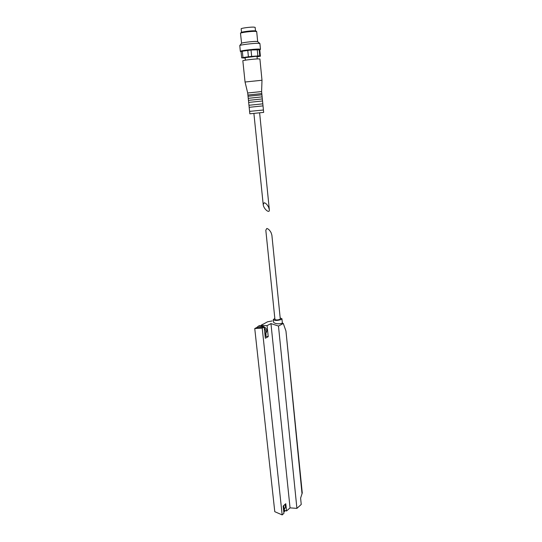 <?xml version="1.0" encoding="UTF-8"?>
<svg xmlns="http://www.w3.org/2000/svg" width="542" height="542" viewBox="0 0 542 542"><rect width="100%" height="100%" fill="white"/><g stroke="black" fill="none" stroke-linecap="round" stroke-linejoin="round"><path stroke-width="0.81" d="M280.275 318.872L279.821 319.38C277.49 320.132 275.858 320.139 274.93 319.414L265.817 230.221L266.793 228.487C268.29 228.771 269.733 230.181 271.115 232.721L271.888 235.181M302.002 493.525L285.952 330.999L302.267 492.956L300.607 498.118L301.237 504.46L296.908 508.376L290.051 507.868L286.549 510.991L285.783 503.708L283.148 506.018L283.927 513.328L282.165 514.9L262.213 328.127L254.747 328.54L256.779 327.51L264.171 327.111L265.35 338.228L268.236 336.67L265.146 336.297M285.952 330.999L283.297 323.486L278.473 326.047L270.953 323.594L267.077 325.606L268.236 336.67M273.27 319.617L273.541 322.239C275.106 323.757 277.789 324.17 281.589 323.486L282.186 322.971L283.297 323.486M262.694 324.468L267.572 321.792L272.186 320.939M262.674 324.299L261 325.335M262.192 325.532L267.077 325.606M264.171 327.111L262.213 328.127M296.908 508.376L278.473 326.047M290.051 507.868L270.953 323.594M282.165 514.9L274.78 511.689L254.747 328.54M286.549 510.991L284.53 510.381M284.787 504.582C285.688 506.296 285.661 507.617 284.699 508.538L284.53 508.653M263.148 326.487L263.412 326.508C266.955 328.242 267.721 330.552 265.709 333.459L265.763 333.425M274.828 318.452L273.27 319.577C274.78 320.756 277.423 320.742 281.196 319.529L281.942 318.743L280.18 317.917M256.779 327.51L258.439 326.142L261.657 326.291L262.016 326.921M264.604 331.216L264.794 333.012M258.947 325.884L262.735 325.735L263.331 327.009M264.272 328.093C265.634 329.699 266.122 331.426 265.736 333.269L266.122 335.227L265.14 336.236M283.601 505.618L284.387 509.555L283.601 510.252M283.378 508.139L283.541 509.724M284.74 511.316L283.798 512.149L284.74 511.316L284.387 509.555M257.05 56.822L260.411 56.219L259.753 55.894L259.13 49.539L260.065 49.783L251.014 50.013L257.226 49.559L257.863 55.934L259.753 55.894M257.863 55.934L251.664 56.415L251.014 50.013L242.315 51.212L247.762 50.379L248.412 56.774L251.664 56.415M248.412 56.774L242.972 57.574L242.315 51.212L241.041 51.544L241.698 57.879L242.972 57.574M241.698 57.879L245.194 58.075M245.411 60.155L245.153 57.662L255.885 56.341L257.01 56.422L257.26 58.929M260.411 56.219L259.787 49.918M264.171 202.762L263.202 204.598C263.581 209.029 269.963 214.192 269.313 209.551L268.541 207.085C267.138 204.463 265.682 203.02 264.171 202.762M262.145 110.134L263.419 109.951L263.663 112.384L249.842 113.813L249.591 111.374L262.145 110.134M249.591 111.374L249.171 107.309L263.019 105.88L263.419 109.951M249.171 107.309L248.961 105.27L262.816 103.84L263.019 105.88M248.961 105.27L248.67 102.418L262.538 100.981L262.816 103.84M248.67 102.418L248.453 100.372L261.041 99.064L262.335 98.935L262.538 100.981M248.453 100.372L248.243 98.326L260.837 97.004L262.132 96.889L262.328 98.935M248.243 98.326L248.033 96.273L260.634 94.945L261.928 94.836L262.132 96.889M248.033 96.273L247.904 95.046L260.512 93.705L261.806 93.61L261.922 94.836M247.904 95.046L247.694 92.994L261.603 91.557L261.996 80.257L259.903 58.997M247.694 92.987L245.045 82.011L261.996 80.25M245.045 82.005L242.836 60.765C242.247 60.392 253.913 58.97 258.297 58.882L259.903 58.983M240.777 51.72L240.33 51.354C239.618 50.792 253.399 49.051 258.581 49.051L260.465 49.241L260.106 49.735M240.33 51.334L239.781 45.548C240.194 44.844 253.141 43.238 258.012 43.299L259.909 43.55M241.041 32.574L240.499 33.326L241.576 43.238C241.928 42.649 252.247 41.361 256.156 41.422L257.68 41.626L256.698 31.639M240.546 33.218C240.973 32.534 251.258 31.219 255.153 31.361L256.698 31.619M241.082 32.52C241.488 31.876 250.987 30.664 254.598 30.799L256.02 31.036M241.515 32.31L241.156 28.828C240.655 28.245 250.187 26.944 253.812 27.107L255.147 27.371M262.972 325.993L261.888 326.555M262.735 325.735L261.657 326.291M266.122 335.227L265.092 335.783M266.149 334.902L265.072 335.478M265.776 333.865L264.936 334.312M265.736 333.269L264.869 333.73M284.76 511.038L283.791 511.899M284.415 510.076L283.649 510.754M280.275 318.899L271.874 235.086M282.368 323.052L281.942 318.743M259.523 325.586L258.439 326.142M266.136 333.12L265.722 333.337M284.53 508.565L285.146 508.023M269.313 209.551L259.679 113.413M263.195 204.497L253.954 114.003M261.806 93.61L261.603 91.551M260.465 49.241L259.909 43.529M241.576 43.238L239.781 45.548M257.599 41.551L259.808 43.448M255.932 30.955L256.596 31.524M255.492 30.853L255.147 27.351"/></g></svg>
